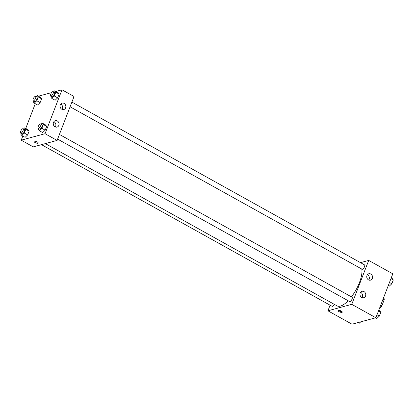 <?xml version="1.0" encoding="UTF-8"?>
<svg xmlns="http://www.w3.org/2000/svg" width="414" height="414" viewBox="0 0 414 414"><rect width="100%" height="100%" fill="white"/><g stroke="black" fill="none" stroke-linecap="round" stroke-linejoin="round"><path stroke-width="0.62" d="M383.074 299.068L384.228 299.705A6.417 2.432 -60.9 0 0 383.964 298.277L383.483 298.008M384.228 299.705L381.853 305.868A6.417 2.432 -60.9 0 1 380.295 307.793L379.643 307.969M380.699 305.227L381.853 305.868M379.814 307.524L380.295 307.793M360.485 262.647L368.703 260.422L392.814 273.83L375.865 317.745L352.029 324.203L327.919 310.79L330.082 305.196M341.25 311.059A2.277 0.73 21.1 0 1 342.28 312.177A2.277 0.73 21.1 0 1 339.894 312.037A2.277 0.73 21.1 0 1 338.031 310.536A2.277 0.73 21.1 0 1 341.25 311.059M368.703 260.422L351.76 304.337L375.865 317.745M351.76 304.337L327.919 310.79M338.512 310.298A2.277 0.73 -158.9 0 0 342.088 311.675M366.97 275.455A3.312 2.877 -105.2 0 1 368.781 273.747A3.312 2.877 -105.2 0 1 372.424 276.195A3.312 2.877 -105.2 0 1 370.514 280.143A3.312 2.877 -105.2 0 1 367.497 278.974A3.312 2.877 -105.2 0 1 366.97 275.455M360.19 293.024A3.312 2.877 -105.2 0 1 362.007 291.316A3.312 2.877 -105.2 0 1 365.645 293.764A3.312 2.877 -105.2 0 1 363.735 297.713A3.312 2.877 -105.2 0 1 360.718 296.543A3.312 2.877 -105.2 0 1 360.19 293.024M368.77 279.999A3.312 2.877 74.8 0 0 367.347 274.756M361.991 297.568A3.312 2.877 74.8 0 0 360.573 292.32M41.488 144.646L332.095 306.313A2.484 0.942 -60.9 0 0 334.269 304.331M70.085 106.781L362.115 269.24A2.484 0.942 -60.9 0 0 362.473 269.266A2.484 0.942 -60.9 0 0 364.346 267.139A2.484 0.942 -60.9 0 0 364.532 264.898L71.891 102.103M57.613 139.104L349.644 301.563A2.484 0.942 -60.9 0 0 350.001 301.589A2.484 0.942 -60.9 0 0 351.874 299.462A2.484 0.942 -60.9 0 0 352.055 297.221L59.419 134.426M45.343 143.601L337.037 305.874A23.194 8.803 -60.9 0 0 340.406 306.101A23.194 8.803 -60.9 0 0 348.153 300.735M351.445 296.879A23.194 8.803 -60.9 0 0 361.784 269.059M57.106 140.418L74.054 96.503L61.996 89.797L45.054 133.712L57.106 140.418L33.265 146.877L21.212 140.17L22.806 136.03M64.072 103.397A3.312 2.877 -105.2 0 1 65.847 106.719A3.312 2.877 -105.2 0 1 63.808 109.524A3.312 2.877 -105.2 0 1 60.791 108.354A3.312 2.877 -105.2 0 1 60.263 104.835A3.312 2.877 -105.2 0 1 62.074 103.127A3.312 2.877 -105.2 0 1 64.072 103.397M55.031 126.819A3.312 2.877 -105.2 0 1 53.484 122.399A3.312 2.877 -105.2 0 1 55.295 120.691A3.312 2.877 -105.2 0 1 58.938 123.139A3.312 2.877 -105.2 0 1 57.028 127.088A3.312 2.877 -105.2 0 1 55.031 126.819M29.12 131.135L28.064 129.717L29.12 131.135L27.65 134.938L29.12 131.135L25.771 129.272L24.302 133.075L21.782 135.461L20.726 134.043L21.026 133.267M25.13 137.324L27.65 134.938L25.13 137.324L21.782 135.461M41.591 98.811L40.536 97.393L41.591 98.811L40.122 102.615L41.591 98.811L38.243 96.948L36.774 100.752L34.253 103.138L33.198 101.72L33.498 100.944M37.602 105.001L40.122 102.615L37.602 105.001L34.253 103.138M59.135 94.061L58.084 92.643L59.135 94.061L57.67 97.864L59.135 94.061L55.786 92.198L54.322 96.001L51.797 98.387L50.746 96.969L51.046 96.193M55.145 100.25L57.67 97.864L55.145 100.25L51.797 98.387M45.054 133.712L21.212 140.17M38.378 96.193L51.605 92.612M55.921 91.442L61.996 89.797M25.746 128.428L35.278 103.712M42.673 132.573L45.198 130.187L46.663 126.384L45.607 124.966L46.663 126.384L45.198 130.187L42.673 132.573L39.325 130.71L38.274 129.292L38.574 128.511M62.064 109.379A3.312 2.877 74.8 0 0 60.641 104.131M55.285 126.943A3.312 2.877 74.8 0 0 53.861 121.7M34.284 141.2A2.277 0.73 21.1 0 1 36.82 141.723A2.277 0.73 21.1 0 1 38.254 143.042A2.277 0.73 21.1 0 1 35.863 142.902A2.277 0.73 21.1 0 1 34.005 141.402A2.277 0.73 21.1 0 1 34.284 141.2M34.005 141.402A2.277 0.73 -158.9 0 0 35.863 142.902A2.277 0.73 -158.9 0 0 38.254 143.042M23.531 128.971L24.716 127.854L25.771 129.272M20.7 133.085L22.04 133.831A2.484 0.942 -60.9 0 0 22.403 133.851A2.484 0.942 -60.9 0 0 24.271 131.724A2.484 0.942 -60.9 0 0 24.457 129.484L23.117 128.738A2.484 0.942 -60.9 0 0 21.083 130.451A2.484 0.942 -60.9 0 0 20.7 133.085A2.484 0.942 -60.9 0 0 21.062 133.106A2.484 0.942 -60.9 0 0 22.93 130.979A2.484 0.942 -60.9 0 0 23.117 128.738M24.716 127.854L28.064 129.717M24.302 133.075L27.65 134.938M36.002 96.648L37.188 95.53L38.243 96.948M33.172 100.762L34.512 101.508A2.484 0.942 -60.9 0 0 34.874 101.528A2.484 0.942 -60.9 0 0 36.742 99.401A2.484 0.942 -60.9 0 0 36.929 97.166L35.588 96.421A2.484 0.942 -60.9 0 0 33.555 98.134A2.484 0.942 -60.9 0 0 33.172 100.762A2.484 0.942 -60.9 0 0 33.534 100.783A2.484 0.942 -60.9 0 0 35.402 98.656A2.484 0.942 -60.9 0 0 35.588 96.421M37.188 95.53L40.536 97.393M36.774 100.752L40.122 102.615M41.079 124.221L42.259 123.103L43.315 124.521L41.85 128.324L39.325 130.71M38.248 128.33L39.584 129.075A2.484 0.942 -60.9 0 0 39.946 129.101A2.484 0.942 -60.9 0 0 41.819 126.974A2.484 0.942 -60.9 0 0 42 124.733L40.66 123.988A2.484 0.942 -60.9 0 0 38.631 125.701A2.484 0.942 -60.9 0 0 38.248 128.33A2.484 0.942 -60.9 0 0 38.605 128.356A2.484 0.942 -60.9 0 0 40.479 126.229A2.484 0.942 -60.9 0 0 40.66 123.988M42.259 123.103L45.607 124.966M43.315 124.521L46.663 126.384M41.85 128.324L45.198 130.187M53.551 91.898L54.736 90.78L55.786 92.198M50.72 96.012L52.055 96.757A2.484 0.942 -60.9 0 0 52.418 96.778A2.484 0.942 -60.9 0 0 54.291 94.651A2.484 0.942 -60.9 0 0 54.472 92.41L53.137 91.665A2.484 0.942 -60.9 0 0 51.103 93.378A2.484 0.942 -60.9 0 0 50.72 96.012A2.484 0.942 -60.9 0 0 51.077 96.032A2.484 0.942 -60.9 0 0 52.951 93.906A2.484 0.942 -60.9 0 0 53.137 91.665M54.736 90.78L58.084 92.643M54.322 96.001L57.67 97.864M360.749 321.844L359.29 323.22L358.105 322.558M378.743 310.288L379.773 310.862L380.828 312.28L379.359 316.084L376.838 318.469L375.648 317.807M378.479 310.976L380.828 312.28M377.014 314.78L379.359 316.084M391.22 277.97L392.244 278.539L393.3 279.957L391.83 283.761L389.31 286.146L388.28 285.572M390.956 278.653L393.3 279.957M389.486 282.457L391.83 283.761"/></g></svg>
